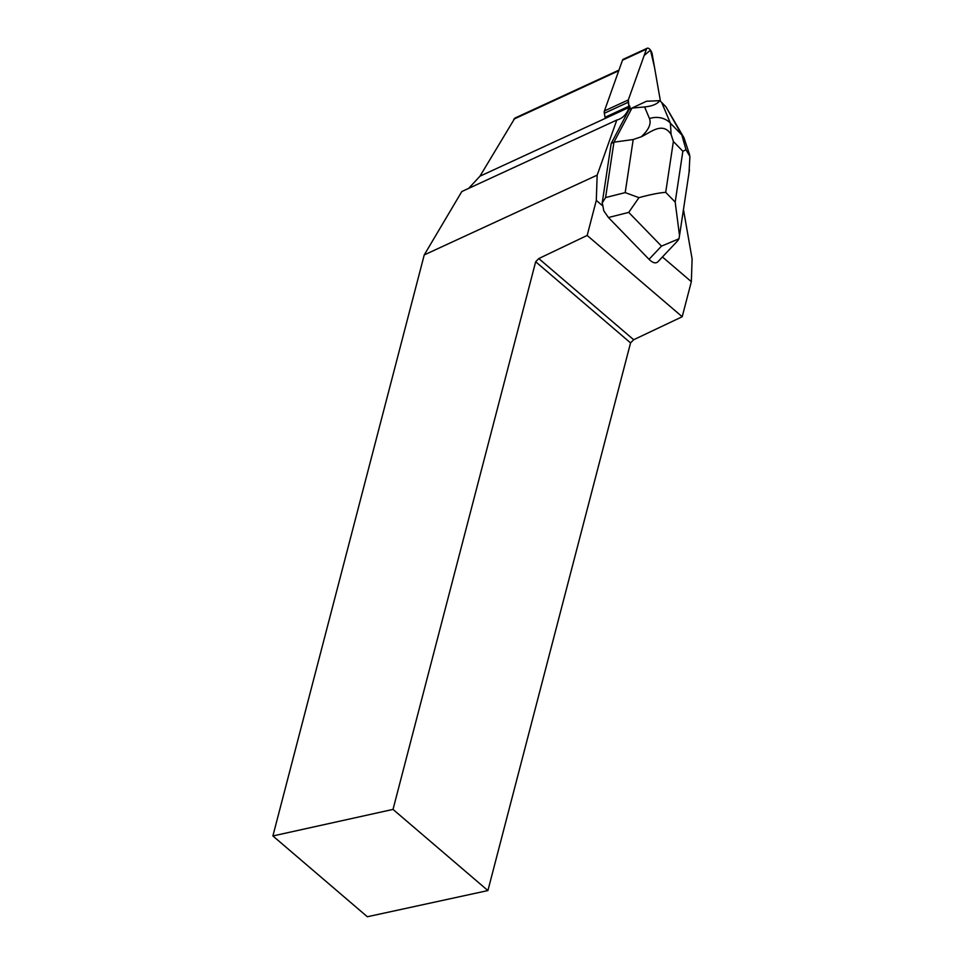<?xml version="1.0" encoding="UTF-8"?>
<svg xmlns="http://www.w3.org/2000/svg" width="965" height="965" viewBox="0 0 965 965"><rect width="100%" height="100%" fill="white"/><g stroke="black" fill="none" stroke-linecap="round" stroke-linejoin="round"><path stroke-width="1.45" d="M629.687 105.897L630.217 108.876L629.216 109.347L611.195 143.447L613.945 142.181L633.197 139.527L641.206 136.813C648.685 129.889 651.447 123.809 649.481 118.574A20.181 18.142 -22.8 0 1 670.422 123.218L671.085 134.4L673.377 141.493L665.705 192.337C659.324 192.783 650.41 194.556 638.951 197.644L628.722 212.397L608.433 217.523L603.764 210.78L602.92 206.064L596.298 200.394L597.166 175.147L616.828 120.034A64.329 30.964 -114.8 0 0 619.518 119.093A64.329 30.964 -114.8 0 0 629.168 107.368L629.687 105.897L605.031 117.272L604.331 113.279A5.006 2.413 -114.8 0 1 604.416 110.951L622.509 60.192A5.006 2.413 -114.8 0 1 623.269 59.275L647.165 48.25A5.006 2.413 65.2 0 0 646.417 49.167L628.324 99.926A5.006 2.413 65.2 0 0 628.239 102.254L628.939 106.246L628.324 99.926L644.162 55.5L650.47 50.108L654.487 67.164L660.446 101.253L652.195 54.1A5.006 2.413 65.2 0 0 647.165 48.25M683.461 209.55L692.11 258.946L691.338 281.684L662.436 256.967M602.92 206.064L602.208 202.964L605.586 197.572L625.187 192.614L633.197 139.527M611.195 143.447L602.208 202.964M596.298 200.394L587.166 235.448L682.207 316.737L691.338 281.684M618.987 70.083L514.9 118.092L479.955 176.197L468.688 188.356M272.89 835.955L393.02 809.406L487.904 890.562L367.351 916.75L272.89 835.955L424.238 254.917L461.825 191.528L616.828 120.034M487.904 890.562L630.555 342.901L535.672 261.756L393.02 809.406M535.672 261.756L538.784 258.572L633.667 339.728L630.555 342.901M587.166 235.448L538.784 258.572M633.667 339.728L682.207 316.737M597.166 175.147L424.238 254.917M649.481 118.574L644.596 106.958C652.292 106.162 657.346 104.051 659.746 100.65L646.502 101.253L631.978 108.068L613.945 142.181L605.586 197.572M644.596 106.958L631.978 108.068L629.216 109.347M677.647 240.84L657.768 261.913C655.573 263.747 652.666 262.878 649.035 259.332L661.483 246.123L678.938 238.813L679.529 235.641L675.186 202.107L682.858 151.264L686.006 149.768L681.845 134.979A20.181 15.717 -29.4 0 1 683.956 137.73L689.649 154.907M638.951 197.644L625.187 192.614M646.502 101.253L630.205 108.876M608.433 217.523L649.035 259.332M665.947 106.826L661.664 102.411L670.422 123.218L681.845 134.979L665.947 106.826L683.956 137.73M677.72 240.768L678.938 238.813M659.746 100.65L661.664 102.411M671.085 134.4C662.641 121.361 650.808 132.289 641.206 136.813M689.034 172.59L689.915 156.439L686.006 149.768M604.416 110.951L628.324 99.926M646.417 49.167L622.509 60.192M628.239 102.254L604.331 113.279M513.754 119.19L618.746 70.759M629.168 107.368L479.955 176.197M682.858 151.264L673.377 141.493M665.705 192.337L675.186 202.107M661.483 246.123L628.722 212.397M679.698 234.471L689.444 169.912"/></g></svg>
